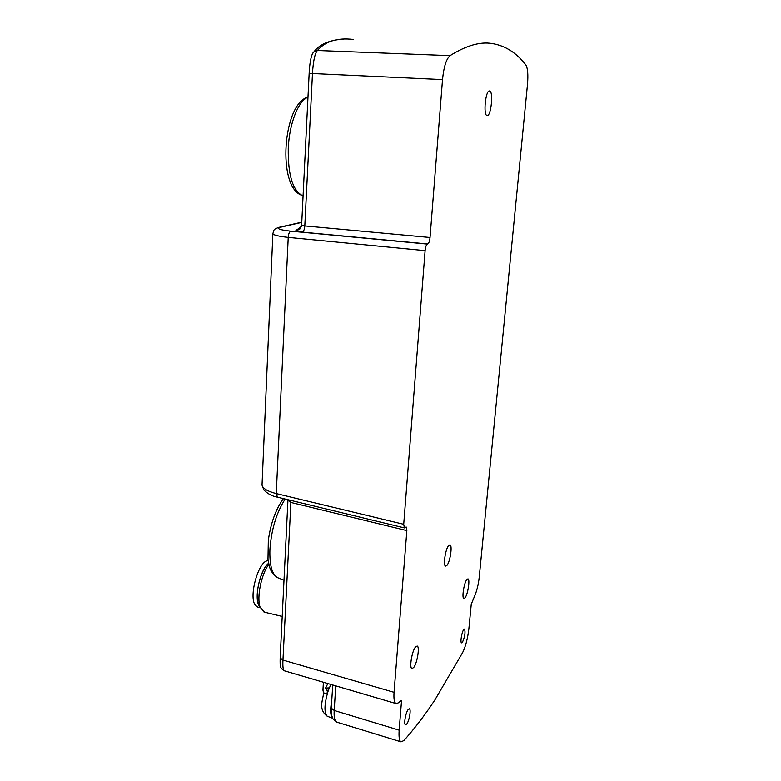 <?xml version="1.0" encoding="UTF-8"?>
<svg xmlns="http://www.w3.org/2000/svg" width="781" height="781" viewBox="0 0 781 781"><rect width="100%" height="100%" fill="white"/><g stroke="black" fill="none" stroke-linecap="round" stroke-linejoin="round"><path stroke-width="1.17" d="M305 157.332L305.703 143.157M353.442 39.48C337.412 37.576 325.413 41.256 317.418 50.511C314.86 53.459 313.22 61.143 312.478 73.551L309.169 73.307C309.471 64.647 311.16 53.694 313.913 51.897L317.418 50.511L450.071 55.656C466.189 45.552 480.217 41.52 492.147 43.56C505.239 45.659 516.475 52.796 525.857 64.979C527.761 68.191 528.298 74.732 527.478 84.602L479.251 577.052C478.343 585.067 476.644 591.783 474.155 597.201L471.265 604.23L468.912 628.52C467.692 638.585 465.603 646.6 462.655 652.545M312.742 53.42L313.913 51.897C319.614 44.273 329.621 39.997 343.923 39.07M301.622 225.397L299.113 229.643L295.96 230.463C295.501 231.088 297.59 231.645 302.218 232.133C303.711 231.449 304.57 229.389 304.815 225.934L301.632 225.289M430.038 237.502L442.524 79.603L312.478 73.551L304.815 225.934L430.038 237.502C429.667 241.153 428.896 243.321 427.734 243.994L427.432 244.102C426.26 244.785 425.489 246.972 425.118 250.652L288.238 237.404C279.081 236.399 273.955 235.218 272.872 233.851L272.891 233.275M462.655 652.555L434.851 700.01C425.079 714.859 414.77 728.361 403.904 740.534L401.053 741.843C399.345 741.12 398.71 737.225 399.159 730.157L401.454 701.865L401.209 700.489L398.076 702.978L396.006 703.544C394.268 702.597 393.624 698.849 394.063 692.317L406.852 530.602L406.188 526.99L404.392 527.927L403.718 524.285L425.118 250.652M450.071 55.656C446.302 58.926 443.784 66.902 442.524 79.603M415.443 647.049L417.161 646.024C419.924 646.492 417.279 663.079 413.735 667.482L411.968 668.595C409.156 668.233 411.899 651.247 415.443 647.049M466.813 579.561L467.965 578.877C470.211 579.151 467.897 594.341 465.085 597.777L463.904 598.529C461.62 598.344 464.002 582.841 466.813 579.561M408.053 709.704L409.381 708.797C411.255 709.099 409.361 720.531 406.881 723.889L405.515 724.846C403.631 724.563 405.573 712.965 408.053 709.704M463.68 629.652L464.539 629.066C465.583 632.239 464.89 636.632 462.479 642.236L461.581 642.861C460.068 642.704 461.737 632.18 463.68 629.652M448.704 545.489L449.963 544.855C452.638 545.226 450.159 561.9 446.927 565.395L445.619 566.088C442.915 565.835 445.463 548.789 448.704 545.489M489.462 90.967L489.589 90.977C493.553 91.231 491.171 115.998 487.256 115.549L487.08 115.539C483.088 115.51 485.518 90.206 489.462 90.967M335.771 685.874L334.2 710.456C333.819 717.153 334.668 721.039 336.757 722.122L337.148 722.24M264.515 612.197L260.151 607.267C256.51 597.67 261.313 574.113 268.859 564.351M259.575 606.095L258.345 603.576C254.645 594.058 260.805 569.671 268.332 563.745L268.664 563.452M394.063 692.317L282.966 660.091C282.654 666.476 283.083 670.03 284.255 670.752C280.213 668.009 279.979 667.501 280.174 657.963L280.194 657.553M396.006 703.544L284.469 670.82M287.994 500.221L290.893 502.456L290.805 500.406M295.96 230.463L301.388 226.695M262.094 483.644L262.035 485.138C262.963 488.603 267.707 491.415 276.279 493.582L288.238 237.404C288.472 233.939 289.351 231.869 290.874 231.186L427.432 244.102M285.036 559.87L285.621 548.135M323.529 693.879L326.888 693.499L328.821 687.905L325.54 688.061L327.464 691.634M331.749 700.616C330.099 709.812 330.373 715.64 332.579 718.1M258.081 607.14L255.592 605.529C248.007 597.504 258.872 559.45 268.205 560.817M268.635 563.286C259.819 569.574 253.474 599.925 259.643 606.486L259.946 606.857M324.154 693.343L323.051 690.951L323.022 688.715M303.096 195.709L302.032 195.377C292.514 190.086 287.925 174.446 288.267 148.478C289.204 123.906 298.342 100.642 307.978 97.234M401.454 701.865L399.96 701.426M331.281 708.103L334.2 710.466L399.159 730.157M332.745 684.986L331.31 707.635M406.852 530.602L290.893 502.456L282.966 660.091L280.174 657.983M300.421 228.511L299.152 229.634M427.734 243.994L302.218 232.133M301.778 222.4L280.584 227.212C276.035 228.599 279.471 229.917 290.874 231.186M280.584 227.212L279.11 227.33M277.48 497.185L276.279 493.582L403.718 524.285M404.294 527.868L277.333 497.146C272.198 496.208 267.737 493.836 263.939 490.048L262.035 485.138L272.872 233.851C273.985 229.682 273.301 229.341 279.178 227.31M278.68 578.096L277.45 577.608C271.993 574.26 269.474 564.956 269.914 549.687C271.388 529.411 276.484 512.531 285.202 499.049M327.59 716.353L327.239 716.226C323.939 712.545 324.271 704.042 328.225 690.716L330.861 684.429M303.096 195.66L302.032 195.377C276.933 187.704 282.751 103.619 307.987 97.078M301.622 225.387L309.169 73.307M331.281 708.074C330.968 713.668 331.652 715.738 332.94 718.784L336.757 722.122L401.043 741.833M282.234 616.443L264.027 612.079M258.345 603.576L260.151 607.267M280.174 657.963L287.974 499.723M299.113 229.653L300.255 228.696M279.188 227.31L301.788 222.185M284.03 580.215L277.45 577.608C269.23 571.214 269.591 566.986 267.99 559.157L268.332 540.296C270.782 523.065 275.81 509.173 283.415 498.62M332.647 718.237L327.239 716.226C318.55 709.597 322.338 701.611 323.578 693.684M325.54 688.061L327.893 683.56M257.652 607.042L260.288 607.667M322.934 690.209L323.412 682.252"/></g></svg>
